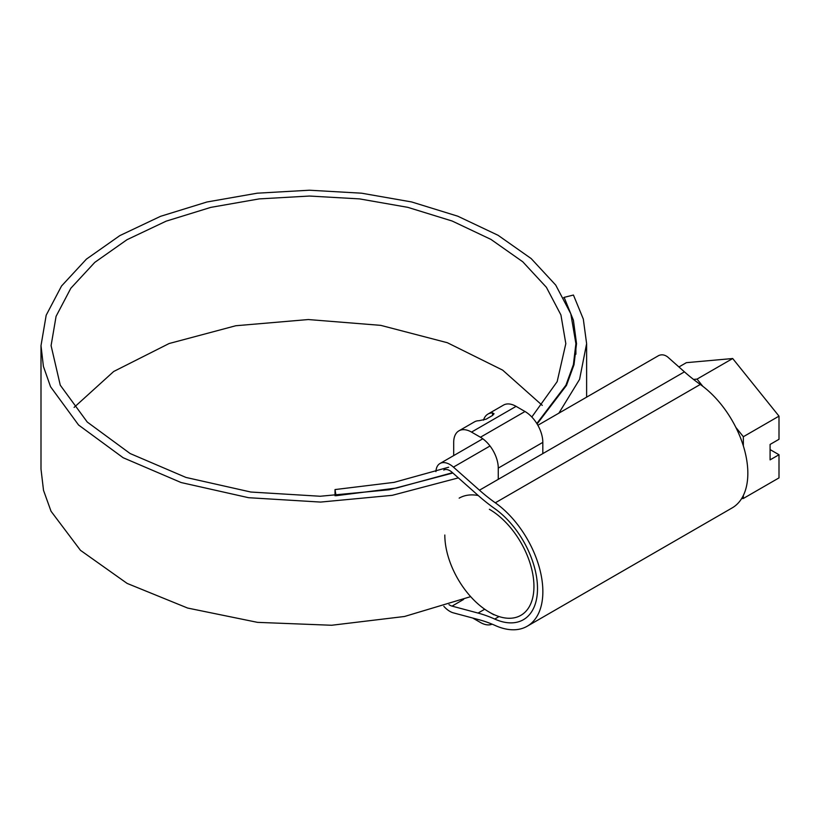 <?xml version="1.0" encoding="UTF-8"?>
<svg xmlns="http://www.w3.org/2000/svg" width="820" height="820" viewBox="0 0 820 820"><rect width="100%" height="100%" fill="white"/><g stroke="black" fill="none" stroke-linecap="round" stroke-linejoin="round"><path stroke-width="1.23" d="M536.823 423.52L565.933 385.185L573.395 364.623L575.896 343.652L570.812 313.804L555.714 285.073L531.165 258.566L498.088 235.299L457.734 216.183L411.64 201.956L361.569 193.192L309.417 190.219L257.213 193.192L206.947 201.997L160.566 216.316L119.853 235.596L86.407 259.13L61.531 286.016L46.186 315.218L41 345.62L41 469.112L43.521 490.37L51.035 511.249L80.452 550.312L127.12 583.409L187.626 608.05L257.531 622.359L331.649 625.26L404.506 616.486L470.659 596.642M542.276 405.367L502.66 370.127L447.351 342.719L380.777 325.366L308.31 319.544L235.781 325.745L169.104 343.529L113.693 371.491L74.097 407.396M335.974 495.731L396.531 488.033L452.527 472.699M41 345.62L43.398 366.356L50.553 386.732L78.566 425.006L123.133 457.724L181.148 482.549L248.562 497.699L320.61 502.076L392.247 495.321L458.37 477.886M335.974 495.362L335.021 489.571L394.123 482.355L448.663 467.226M531.811 417.011L557.159 381.648L565.82 343.652L560.921 314.941L546.397 287.308L522.781 261.795L490.954 239.409L452.138 221.021L407.786 207.337L359.601 198.901L309.417 196.041L259.181 198.901L210.801 207.378L166.163 221.154L126.987 239.717L94.792 262.369L70.838 288.24L56.078 316.346L51.086 345.62L60.27 385.195L87.238 422.033L130.124 453.532L185.955 477.435L250.838 492.031L320.21 496.254L389.182 489.776L452.865 473.007M335.021 489.571L335.021 495.772M537.1 423.96L566.466 385.42L574 364.746L576.532 343.652L573.416 320.241L564.139 297.363L563.688 297.742M558.83 413.218L579.576 379.373L586.618 343.652L583.307 319.062L573.436 295.036L564.139 297.363M472.761 618.054L480.438 622.482A25.205 14.555 -120 0 0 492.143 624.174M498.263 479.331L498.263 468.107A25.205 14.555 -120 0 0 480.438 437.234L471.52 432.089A25.205 14.555 -120 0 0 458.923 430.838A25.205 14.555 -120 0 0 453.696 442.38L453.696 455.582M542.819 453.603L542.819 442.38A25.205 14.555 -120 0 0 524.995 411.507L516.087 406.361A25.205 14.555 -120 0 0 503.48 405.111L487.972 414.069A25.205 14.555 60 0 1 492.553 412.89L494.029 413.751L492.553 415.453L486.147 419.163L479.013 420.711A25.205 14.555 -120 0 0 474.431 421.89L458.923 430.838M483.492 420.158A25.205 14.555 60 0 1 487.972 414.069M448.991 604.637A12.115 7.001 -120 0 0 449.821 605.17A12.115 7.001 -120 0 0 452.035 606.113L478.06 613.073A158.813 91.686 60 0 1 494.716 619.059A68.06 39.298 -120 0 0 523.406 619.694A68.06 39.298 -120 0 0 534.794 568.588A68.06 39.298 -120 0 0 494.716 508.595A158.813 91.686 60 0 1 478.06 495.362L452.035 472.269A12.115 7.001 -120 0 0 443.763 470.055M443.825 606.308A19.68 11.367 -120 0 0 449.821 611.341A19.68 11.367 -120 0 0 453.429 612.878L479.454 619.838A151.249 87.32 60 0 1 495.3 625.537A75.624 43.665 -120 0 0 527.188 626.244A75.624 43.665 -120 0 0 539.847 569.459A75.624 43.665 -120 0 0 495.3 502.803A151.249 87.32 60 0 1 479.454 490.196L453.429 467.113A19.68 11.367 -120 0 0 439.981 463.505A19.68 11.367 -120 0 0 435.922 471.623M527.188 626.244L732.178 507.898A75.624 43.665 -120 0 0 744.826 451.113A75.624 43.665 -120 0 0 700.29 384.457A151.249 87.32 60 0 1 684.433 371.849L667.623 356.936C664.661 354.711 661.689 354.25 658.716 355.552L537.869 425.283M444.819 535.019A63.017 36.387 -120 0 0 489.376 612.202A63.017 36.387 -120 0 0 533.943 586.474A63.017 36.387 -120 0 0 489.376 509.292M489.376 612.202L493.835 614.774L489.376 612.202M459.169 498.14A69.321 40.026 60 0 1 478.234 495.516M678.929 366.96L686.381 362.665L732.691 358.524L779 416.14L779 439.294L770.082 444.44L770.082 459.876L779 454.731L779 477.886L743.351 498.468L741.598 498.621M732.691 358.524L697.041 379.106L702.842 386.322M735.858 427.394L743.351 436.722L743.351 445.916M779 416.14L743.351 436.722M743.351 495.454L743.351 498.468M693.525 379.424L697.041 379.106M779 454.731L770.082 449.585M498.263 468.107L542.819 442.38M480.438 437.234L524.995 411.507M471.52 432.089L516.087 406.361M492.553 415.453L492.553 412.89M463.618 599.43L452.035 606.113M490.011 445.988L453.429 467.113M684.433 371.849L479.454 490.196M700.29 384.457L495.3 502.803M499.042 616.558L494.716 619.059M484.722 609.229L478.06 613.073M575.896 354.209L575.896 343.652M586.618 397.187L586.618 343.652M482.795 438.782L439.981 463.505"/></g></svg>
